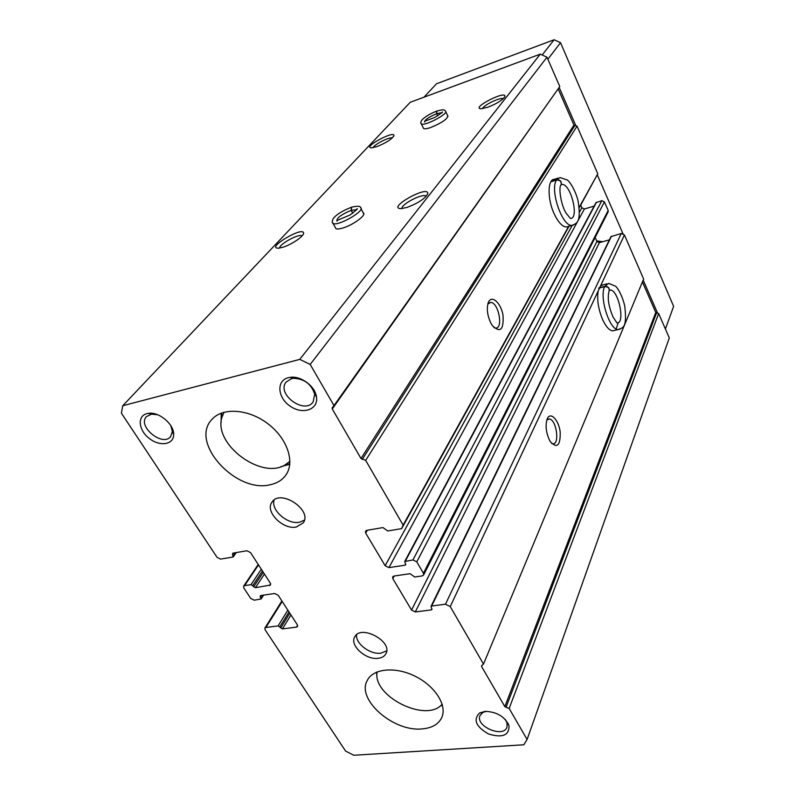 <?xml version="1.0" encoding="UTF-8"?>
<svg xmlns="http://www.w3.org/2000/svg" width="795" height="795" viewBox="0 0 795 795"><rect width="100%" height="100%" fill="white"/><g stroke="black" fill="none" stroke-linecap="round" stroke-linejoin="round"><path stroke-width="1.19" d="M579.227 207.266L597.78 173.777L579.277 207.743M403.125 525.127L401.644 528.625L387.722 530.971L382.971 527.582L366.783 530.335L365.531 531.12L365.69 533.087L385.138 565.722L388.934 567.61L405.053 565.185L405.718 564.758L404.705 561.518L412.923 559.938L416.779 561.856L423.427 573.284L423.596 575.043L422.224 575.918L414.702 577.001L410.051 573.692L393.952 576.047L392.66 576.862L392.829 578.641L411.562 610.083L415.298 611.941L431.307 609.894L431.993 609.467L431.009 606.436L431.695 605.999L445.478 604.22L450.238 606.585L483.499 664.083L481.7 665.554L481.601 666.528L504.855 706.636L509.148 708.444L527.095 739.479L523.796 744.786L353.785 755.25L345.587 751.066L265.103 629.769L264.884 628.05L265.878 627.484L278.121 625.894L282.424 628.915L296.475 627.116L297.549 626.51L297.33 624.8L278.2 595.276L274.653 593.497L260.551 595.554L260.164 596.757L261.118 598.963L254.201 600.175L250.703 598.416L243.846 588.032L243.628 586.173L244.592 585.617L251.021 584.643L255.414 587.724L270.538 585.011L270.34 583.152L250.505 552.565L246.897 550.756L232.756 553.171L232.895 557.037L220.583 559.104L217.045 557.335L121.377 413.152L122.748 405.738L299.785 359.38L310.189 364.438L333.989 405.589L332.231 407.746L332.28 408.978L360.99 458.496L365.67 460.365L403.125 525.127L568.654 226.346M401.644 528.625L569.041 226.237M450.238 606.585L598.228 290.861C596.787 299.586 598.307 309.275 602.779 319.948C606.029 326.775 609.318 330.412 612.647 330.879L614.734 330.372M603.286 284.779L600.543 285.942L598.228 290.861M600.543 285.942L624.433 234.962L643.632 279.035L483.499 664.083M445.478 604.22L621.273 233.482L624.433 234.962M122.748 405.738L410.25 102.287L540.292 54.13L546.99 57.21L559.779 86.556L333.989 405.589M363.156 212.752C367.32 214.382 353.835 224.687 343.192 227.907C339.654 229.01 337.249 229.268 335.967 228.672L335.281 227.4M447.694 115.752C447.774 118.803 442.199 122.698 430.96 127.429C427.114 128.76 424.659 129.118 423.606 128.512L423.278 127.846M283.04 247.205L278.687 248.159C264.795 248.825 303.362 225.691 303.601 233.164C303.958 236.155 291.695 244.572 283.04 247.205M407.12 207.396L401.326 208.598C385.515 208.797 428.624 184.43 427.78 193.622C425.265 198.502 418.379 203.093 407.12 207.396M376.949 146.598L371.484 147.85C362.023 147.661 394.479 130.012 393.942 135.627C391.985 139.115 386.32 142.772 376.949 146.598M487.852 107.236L480.965 108.756C470.66 108.16 506.246 89.875 504.924 96.443C502.867 99.922 497.183 103.519 487.852 107.236M299.785 359.38L540.292 54.13M310.189 364.438L546.99 57.21M332.28 408.978L558.219 88.752M558.309 89.259L573.94 125.073L577.031 126.157L597.78 173.777M365.67 460.365L577.031 126.157M490.714 322.82L492.274 325.503C500.303 333.304 503.881 329.846 502.997 315.108C500.751 302.219 490.992 294.11 488.11 303.074C486.55 308.967 487.415 315.545 490.714 322.82M554.443 179.292C547.427 179.104 547.218 199.257 554.304 214.074C558.329 222.441 562.363 226.754 566.408 226.992L573.672 224.945M580.708 205.16L581.88 207.803L584.405 208.986L594.153 206.104M404.705 561.518L595.992 202.655L601.865 200.668L604.419 201.86L608.185 210.456L608.165 211.858L423.596 575.043M595.147 237.476L596.926 241.461L599.42 242.634L609.377 239.861M431.009 606.436L610.948 236.642L621.273 233.482M549.315 439.834L550.438 441.801C557.206 448.768 560.455 445.528 560.197 432.073C558.786 420.227 550.806 411.502 547.447 418.379C545.161 424.46 545.787 431.606 549.315 439.834M616.195 328.951L618.232 322.591M642.43 281.937L655.756 312.465L658.667 313.538L669.301 337.954L527.095 739.479M509.148 708.444L658.667 313.538M422.125 728.896C393.485 732.096 356.1 699.421 367.28 680.431C373.084 668.516 395.224 666.299 415.079 676.207C435.004 685.956 447.297 705.254 441.831 717.418C438.621 724.215 432.053 728.041 422.125 728.896M270.111 484.751C236.284 493.516 189.816 443.213 211.48 419.949C221.785 407.249 247.821 408.61 267.438 423.407C287.194 438.035 295.352 462.074 285.793 475.162C282.175 480.13 276.958 483.32 270.111 484.751M378.182 658.32C365.879 660.188 349.432 645.311 354.699 636.964C360.622 624.015 393.147 641.456 385.923 653.729C384.522 656.332 381.948 657.863 378.182 658.32M296.416 526.996C282.98 530.116 264.536 511.414 272.029 502.102C280.347 488.557 312.773 510.151 303.243 522.852L296.416 526.996M485.169 711.376L479.604 712.956C472.926 719.723 475.927 726.739 488.597 734.014C502.529 738.158 509.327 735.335 508.999 725.537C504.716 716.514 496.766 711.793 485.169 711.376M146.976 413.629C136.988 415.984 138.479 430.284 149.281 438.462C159.865 446.909 173.867 444.743 173.648 434.467C174.115 424.222 158.811 411.422 148.327 413.37L146.976 413.629M288.376 377.695C276.074 380.596 277.485 397.888 290.334 406.285C302.925 415.089 318.765 409.505 316.44 396.725C315.088 386.211 301.027 375.717 290.384 377.327L288.376 377.695M551.561 443.352L552.505 443.68C560.038 445.597 556.679 419.621 549.345 418.975L546.791 420.028M493.924 327.6L495.414 328.047C503.682 329.219 498.654 302.279 490.664 302.448L487.832 304.038M482.615 108.647C483.122 105.328 500.393 97 503.245 98.699M373.193 147.661C373.978 144.571 389.351 136.74 392.313 137.923M402.031 208.548C400.541 204.603 422.403 193.165 425.941 196.027L426.219 196.256M279.671 248.04C278.896 244.383 298.602 233.531 301.931 235.767L302.1 235.867M291.576 378.609L286.22 381.948C275.984 393.833 304.465 414.95 313.111 401.942L314.711 394.29C311.372 383.965 304.217 378.639 293.236 378.311L291.576 378.609M157.688 414.761L151.507 414.145L146.518 416.59C136.959 426.06 162.438 447.188 170.617 436.654L172.376 431.546L170.826 425.703M486.262 711.326L482.784 712.499L480.001 715.58C475.032 726.232 503.464 738.456 506.991 727.127L507.021 722.864L505.322 719.495M304.396 520.178L299.576 522.206C287.71 524.919 270.648 510.142 274.096 500.035M386.688 650.886L380.805 653.182C370.122 654.762 355.256 643.443 356.597 634.718M423.964 97.219L436.455 83.813L554.115 39.75L560.535 42.692L673.623 306.373L665.405 329.011M542.18 54.994L554.115 39.75M547.864 59.228L560.535 42.692M559.163 87.42L575.968 125.948M597.293 174.86L623.26 234.406M643.185 280.108L657.664 313.309M596.667 240.885L602.769 241.71M597.134 241.829L601.467 242.068M221.179 413.161L221.149 422.493M280.764 466.754L289.797 464.161M224.011 412.227L221.805 417.693C213.577 444.524 261.495 479.941 285.196 464.846L289.946 461.259M376.283 672.292L376.929 674.796M440.072 706.139L442.408 705.115M377.039 671.964L376.959 672.799C373.62 696.728 425.305 722.466 441.632 704.837L442.179 704.291M598.645 288.217L604.617 286.667C599.102 297.121 609.556 330.104 618.152 329.557L620.02 329.18M598.784 287.929L604.756 286.379C608.096 286.349 609.566 287.82 609.169 290.791L610.212 290.026L609.596 290.076M609.497 290.205L610.212 290.026C618.52 289.628 625.576 324.141 616.9 322.869L612.985 316.877C608.513 306.284 607.231 297.608 609.139 290.861C609.467 287.999 607.966 286.607 604.617 286.667M550.885 181.807L556.49 180.067C549.574 189.876 562.383 226.982 572.003 225.373C577.051 223.325 581.543 222.193 577.925 200.171C574.656 188.286 568.922 180.823 567.193 179.948L560.018 177.553L556.649 179.809C560.366 179.779 561.836 181.469 561.061 184.887L561.31 184.559M551.044 181.548L556.649 179.809M561.22 184.659L561.876 184.45C570.671 183.158 579.635 218.893 570.403 218.466L566.428 213.577C561.181 206.422 558.209 186.994 561.041 184.927C561.727 181.618 560.207 179.998 556.49 180.067M437.727 115.742L436.733 113.675L436.853 111.091C445.399 108.597 444.256 110.435 445.458 111.091C449.592 113.258 424.291 126.663 421.33 123.871C420.416 123.354 420.625 122.013 421.956 119.846C425.663 116.358 430.552 113.466 436.614 111.161M437.647 115.792L436.644 113.705L436.624 111.181M352.811 213.159L351.291 210.307L351.658 207.177M352.722 213.229L351.191 210.337L351.39 207.266C342.228 210.864 336.126 214.7 333.095 218.774C331.992 221.408 332.012 222.968 333.145 223.445C338.074 226.684 366.584 209.989 360.393 207.525C360.572 205.994 357.661 205.875 351.648 207.147M360.99 458.496L573.94 125.073M362.252 459.44L574.745 125.709M365.69 533.087L367.36 530.235M385.138 565.722L572.231 225.363M579.495 212.156L581.88 207.803M388.934 567.61L584.405 208.986M405.053 565.185L405.689 563.973M405.371 561.091L596.498 202.258M412.923 559.938L601.865 200.668M416.779 561.856L604.419 201.86M423.427 573.284L608.185 210.456M392.829 578.641L394.25 576.007M411.562 610.083L596.926 241.461M415.298 611.941L599.42 242.634M431.307 609.894L431.914 608.652M431.695 605.999L611.464 236.224M481.601 666.528L482.168 665.177M504.855 706.636L655.756 312.465M505.988 707.471L656.501 313.051M265.878 627.484L282.205 601.457M278.121 625.894L287.84 610.153M279.86 626.768L288.992 611.921M280.695 628.04L289.807 613.183M282.424 628.915L290.96 614.962M296.475 627.116L297.578 625.277M260.164 596.757L260.979 595.495M261.008 598.049L262.847 595.216M244.592 585.617L258.514 564.907M251.021 584.643L261.307 569.22M252.79 585.527L262.449 570.989M253.655 586.839L263.294 572.291M255.414 587.724L264.437 574.06M269.525 585.597L270.658 583.838M232.379 554.433L233.342 553.072M233.263 555.775L235.419 552.714M612.647 330.879L618.152 329.557C623.171 327.55 627.185 328.077 624.771 306.125C622.127 294.607 617.029 287.124 615.479 286.19L608.741 283.368L604.756 286.379M421.002 123.255L423.606 128.512M436.644 113.705C428.604 117.113 424.619 119.906 424.689 122.062L424.47 121.357L434.835 117.402C440.877 113.566 443.332 111.757 442.179 111.976L442.07 112.86M441.712 112.711L436.733 113.675M332.449 222.322L335.967 228.672M351.191 210.337C341.125 214.561 336.374 218.178 336.941 221.189L336.981 220.513L350.038 214.998C356.408 210.119 358.644 208.111 356.766 208.966L356.567 209.721L351.291 210.307M264.884 628.05L281.877 600.96M261.118 598.963L263.612 595.107M243.628 586.173L258.226 564.47M233.372 556.758L236.314 552.565M547.556 419.343L549.345 418.975M488.965 302.895L490.664 302.448M393.734 136.223L393.942 135.627M427.412 194.616L427.78 193.622M303.223 234.346L303.601 233.164M293.236 378.311L290.384 377.327M314.711 394.29L316.44 396.725M151.507 414.145L148.327 413.37M172.376 431.546L173.648 434.467M508.283 723.688L508.065 724.265M482.784 712.499L479.604 712.956M507.021 722.864L508.999 725.537M285.196 464.846L289.837 463.743M221.805 417.693L221.596 413.003M441.632 704.837L442.239 704.499M376.959 672.799L376.83 672.053M601.378 285.276L606.853 283.855M552.783 179.809L558.368 178.06M448.002 116.388L445.766 111.717M363.802 213.984L361.039 208.737"/></g></svg>
